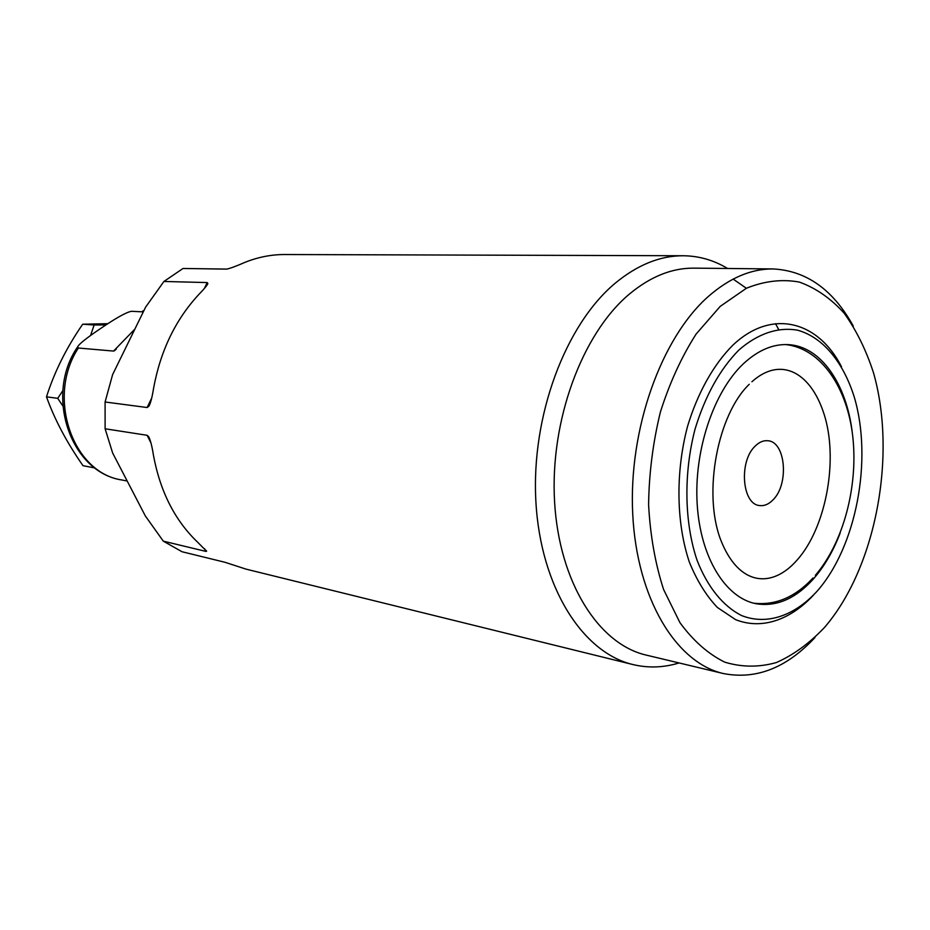 <?xml version="1.0" encoding="UTF-8"?>
<svg xmlns="http://www.w3.org/2000/svg" width="930" height="930" viewBox="0 0 930 930"><rect width="100%" height="100%" fill="white"/><g stroke="black" fill="none" stroke-linecap="round" stroke-linejoin="round"><path stroke-width="1.4" d="M134.885 329.092L113.553 351.075L78.376 348.029L77.678 346.809C78.922 344.135 86.292 338.218 99.789 329.057C116.215 317.839 126.829 311.922 131.618 311.306L143.301 311.875M94.79 467.837L94.197 467.383M62.775 405.852L57.73 398.342L62.891 390.53M90.559 335.509L94.139 324.977L105.915 324.954M94.139 324.977L82.689 324.221L107.834 323.687M57.73 398.342L46.5 396.831C54.405 371.907 66.472 347.704 82.689 324.221M94.36 467.86L83.003 465.686C66.786 442.494 54.626 419.546 46.5 396.831M204.379 288.44L207.204 282.569L163.924 281.465L183.024 268.479L227.071 269.096M163.924 281.465L145.626 307.121L112.611 374.616L105.09 401.993L105.113 428.776L147.103 435.287L148.567 436.554C150.393 439.878 152.008 446.063 153.415 455.096C160.134 491.424 174.875 520.463 197.648 542.225L206.611 551.234L205.902 551.397L163.308 541.155L182.036 551.746L224.862 562.255L246.055 569.137L632.888 664.543C648.245 668.217 663.636 667.682 679.063 662.951M105.113 428.776L112.658 453.038L145.347 515.976L163.308 541.155M183.024 268.479L226.606 269.119C229.943 268.514 236.127 266.224 245.183 262.248C258.296 257.064 271.49 254.495 284.766 254.529L683.178 255.75C698.976 255.913 713.787 260.156 727.597 268.491M105.09 401.993L147.138 407.526L148.916 406.201C150.602 403.167 152.148 397.273 153.543 388.484C160.39 351.017 175.456 319.722 198.718 294.589C204.263 288.881 207.309 285.173 207.878 283.476L207.204 282.569M683.178 255.75C660.114 255.704 637.469 264.841 615.253 283.173C565.312 324.698 530.972 416.384 535.901 501.816C540.667 587.353 582.668 652.709 632.888 664.543M777.224 326.732L778.468 329.371M773.051 268.944C751.115 268.758 729.504 277.965 708.23 296.565C661.114 338.136 628.413 429.486 632.726 514.058C636.864 598.746 676.133 662.799 723.273 673.518L646.211 655.092C598.792 644.258 559.197 582.61 554.582 501.793C549.816 421.069 581.924 334.149 628.901 294.485C650.117 276.733 671.751 267.956 693.827 268.142L773.051 268.944C806.426 270.653 833.164 289.707 853.287 326.081M733.142 279.081L746.36 288.265M775.515 323.698L778.619 329.348M723.273 673.518C756.055 679.946 786.629 667.961 814.971 637.538M720.227 306.365L746.465 288.219C764.53 280.965 782.165 278.919 799.37 282.081C815.924 288.068 830.85 298.449 844.161 313.201C856.263 330.069 866.039 349.901 873.468 372.674C897.078 455.142 875.967 567.707 824.596 627.355C809.588 643.211 793.534 654.941 776.422 662.532C759.019 667.438 741.791 667.31 724.737 662.148C708.183 653.976 693.257 640.817 679.946 622.67L663.602 589.539C655.243 563.685 650.233 535.389 648.594 504.653C649.035 473.289 652.976 442.401 660.405 411.99C669.693 382.73 681.609 356.748 696.152 334.01L720.227 306.365M841.487 366.734C818.098 320.815 771.575 308.33 732.852 345.193C713.612 364.421 697.663 392.797 687.503 426.51C675.413 472.417 676.238 523.23 689.397 562.22C696.896 580.611 706.207 595.677 717.332 607.43L735.595 619.647C761.531 629.936 790.023 620.252 813.366 595.235M738.815 350.099C719.843 369.396 705.277 395.68 695.094 428.963C683.457 473.428 684.317 522.59 697.07 560.279C707.614 587.318 723.319 606.465 741.768 615.625C766.866 625.437 794.418 615.834 816.959 591.364C856.356 546.863 872.828 459.862 854.333 397.296C843.429 362.293 822.969 337.241 797.708 330.231C778.422 326.732 757.88 333.417 738.815 350.099M852.403 433.636C846.87 384.218 820.818 345.96 788.001 344.623C772.737 343.926 757.834 350.343 743.279 363.874C713.577 391.867 693.885 450.562 697.175 504.014C700.371 557.535 725.54 597.99 756.113 603.733C776.376 606.988 795.348 598.85 813.064 579.332C824.108 566.847 833.14 551.385 840.185 532.983M755.253 446.04C738.594 461.175 742.012 504.641 759.717 505.56C764.344 506.106 768.75 504.234 772.946 499.933C789.326 484.309 785.699 441.366 767.692 440.739C763.39 440.343 759.24 442.11 755.253 446.04M116.308 349.169L113.553 351.075M78.376 348.029C46.058 396.796 72.68 473.079 121.958 479.996L127.189 481.031M205.902 551.397L204.542 548.7M150.927 442.854L147.103 435.287M147.138 407.526L151.683 398.075M114.971 350.389L114.355 350.819M142.755 310.922L143.743 310.969M121.958 479.996C70.401 472.37 44.14 394.971 77.678 346.809M206.611 551.234L206.297 550.606M149.486 438.367L148.567 436.554M148.916 406.201L149.951 404.039M207.251 284.801L207.878 283.476M749.266 384.276C717.855 414.187 702.696 492.249 720.506 539.365C738.699 586.574 772.237 588.737 797.231 559.907C824.875 528.961 837.988 464.396 825.398 418.581C812.541 372.686 781.316 355.307 751.893 381.765M815.354 575.356C843.522 542.388 858.146 486.553 852.845 437.263C847.567 388.147 821.353 348.459 785.583 344.553M753.753 603.198C775.422 605.604 795.173 597.2 813.006 577.995"/></g></svg>
